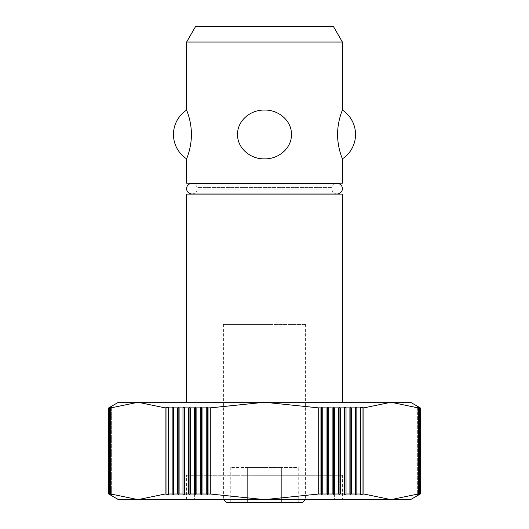 <?xml version="1.0" encoding="UTF-8"?>
<svg xmlns="http://www.w3.org/2000/svg" width="529" height="529" viewBox="0 0 529 529"><rect width="100%" height="100%" fill="white"/><g stroke="black" fill="none" stroke-linecap="round" stroke-linejoin="round"><path stroke-width="0.4" stroke-dasharray="2.65 1.98" d="M191.895 183.371A5.297 5.297 0 0 1 197.046 187.431L331.954 187.431L197.046 187.431L197.046 183.371L331.954 183.371L331.954 187.431A5.297 5.297 0 0 1 337.105 183.371M333.396 26.45L195.604 26.45M186.611 42.029L342.389 42.029M342.389 402.265L186.611 402.265L342.389 402.265M197.046 183.206L331.954 183.206L197.046 183.206M186.611 475.287L342.389 475.287L186.611 475.287L186.611 499.627L342.389 499.627L342.389 475.287M223.026 324.376L305.974 324.376L223.026 324.376L223.026 499.627L249.893 499.627L249.893 475.287L249.893 499.627L249.893 475.287L279.107 475.287L279.107 499.627L279.107 475.287L279.107 499.627L305.974 499.627L305.974 324.376M207.513 494.569L207.513 407.323L206.25 407.885L206.25 494.007L207.513 494.569L208.056 494.007L210.291 494.007L264.5 499.627L305.392 499.627L223.608 499.627L410.544 499.627M264.5 324.376L223.608 324.376L264.5 324.376M264.5 467.497L245.026 467.497L264.5 467.497M197.046 193.964L197.046 189.898L331.954 189.898L197.046 189.898A5.297 5.297 0 0 1 191.901 193.964L337.105 193.964A5.297 5.297 0 0 1 331.954 189.898L331.954 193.964M197.046 194.13L331.954 194.13L197.046 194.13M298.23 502.55L230.77 502.55L298.23 502.55L298.23 467.497L281.362 467.497L298.23 467.497M281.362 467.497L281.362 502.55L281.362 467.497L247.638 467.497L281.362 467.497M247.638 467.497L247.638 502.55L247.638 467.497L230.77 467.497L247.638 467.497M230.77 467.497L230.77 502.55M226.531 502.55L302.469 502.55M305.974 499.627L334.599 499.627L279.107 499.627L279.107 475.287L194.401 475.287L249.893 475.287L249.893 499.627L194.401 499.627L223.026 499.627M279.107 475.287L334.599 475.287L279.107 475.287M342.389 499.627L186.611 499.627M418.465 407.885L418.465 494.007L417.646 494.569L417.646 407.323L418.465 407.885L390.977 402.265L410.544 402.265M420.277 407.885L419.272 407.323L420.224 407.885L417.646 407.323L417.646 494.569L419.318 494.007L418.459 494.569L418.459 407.323L418.459 494.569L419.907 494.007L419.001 494.569L419.001 407.323L419.001 494.569L420.224 494.007L419.272 494.569L419.272 407.323L419.272 494.569L420.277 494.007M420.264 494.007L420.264 407.885M420.224 407.885L420.224 494.007M420.033 494.007L420.033 407.885M419.907 407.885L419.907 494.007M419.523 494.007L419.523 407.885M419.318 407.885L419.318 494.007M418.75 494.007L418.75 407.885M360.659 494.569L360.659 407.323L360.659 494.569L363.873 494.007L390.977 499.627L418.465 494.007M418.082 407.885L418.082 494.007M362.021 494.007L362.021 407.885L360.659 407.323M360.5 407.885L356.85 407.885L355.495 407.323L355.276 407.885L351.514 407.885L350.165 407.323L349.894 407.885L346.026 407.885L344.696 407.323L344.366 407.885L340.398 407.885L339.076 407.323L338.692 407.885L334.632 407.885L333.33 407.323L332.893 407.885L328.747 407.885L327.464 407.323L326.975 407.885L322.75 407.885L321.487 407.323L320.944 407.885L318.709 407.885L264.5 402.265L390.977 402.265L363.873 407.885L362.021 407.885M355.276 407.885L355.276 494.007L355.495 494.569L356.85 494.007L360.5 494.007M356.85 494.007L356.85 407.885M355.495 494.569L355.495 407.323M349.894 407.885L349.894 494.007L350.165 494.569L351.514 494.007L355.276 494.007M351.514 494.007L351.514 407.885M350.165 494.569L350.165 407.323M344.366 407.885L344.366 494.007L344.696 494.569L346.026 494.007L349.894 494.007M346.026 494.007L346.026 407.885M344.696 494.569L344.696 407.323M338.692 407.885L338.692 494.007L339.076 494.569L340.398 494.007L344.366 494.007M340.398 494.007L340.398 407.885M339.076 494.569L339.076 407.323M332.893 407.885L332.893 494.007L333.33 494.569L334.632 494.007L338.692 494.007M334.632 494.007L334.632 407.885M333.33 494.569L333.33 407.323M326.975 407.885L326.975 494.007L327.464 494.569L328.747 494.007L332.893 494.007M328.747 494.007L328.747 407.885M327.464 494.569L327.464 407.323M320.944 407.885L320.944 494.007L321.487 494.569L322.75 494.007L326.975 494.007M322.75 494.007L322.75 407.885M321.487 494.569L321.487 407.323M110.535 494.007L110.535 407.885L111.355 407.323L111.355 494.569L111.355 407.323L110.25 407.885L110.25 494.007L111.355 494.569L110.918 494.007L138.023 499.627L264.5 499.627L320.944 494.007M363.873 494.007L363.873 407.885M318.709 407.885L318.709 494.007M208.056 494.007L208.056 407.885L207.513 407.323M206.25 407.885L202.025 407.885L201.536 407.323L200.253 407.885L196.107 407.885L195.67 407.323L194.368 407.885L190.308 407.885L189.924 407.323L188.602 407.885L184.634 407.885L184.304 407.323L182.974 407.885L179.106 407.885L178.835 407.323L177.486 407.885L173.724 407.885L173.505 407.323L172.15 407.885L168.5 407.885L168.341 407.323L165.127 407.885L138.023 402.265L264.5 402.265L208.056 407.885M200.253 407.885L200.253 494.007L201.536 494.569L202.025 494.007L206.25 494.007M202.025 494.007L202.025 407.885M201.536 494.569L201.536 407.323M194.368 407.885L194.368 494.007L195.67 494.569L196.107 494.007L200.253 494.007M196.107 494.007L196.107 407.885M195.67 494.569L195.67 407.323M188.602 407.885L188.602 494.007L189.924 494.569L190.308 494.007L194.368 494.007M190.308 494.007L190.308 407.885M189.924 494.569L189.924 407.323M182.974 407.885L182.974 494.007L184.304 494.569L184.634 494.007L188.602 494.007M184.634 494.007L184.634 407.885M184.304 494.569L184.304 407.323M177.486 407.885L177.486 494.007L178.835 494.569L179.106 494.007L182.974 494.007M179.106 494.007L179.106 407.885M178.835 494.569L178.835 407.323M172.15 407.885L172.15 494.007L173.505 494.569L173.724 494.007L177.486 494.007M173.724 494.007L173.724 407.885M173.505 494.569L173.505 407.323M166.979 407.885L166.979 494.007L168.341 494.569L168.5 494.007L172.15 494.007M168.5 494.007L168.5 407.885M168.341 494.569L168.341 407.323M118.456 499.627L138.023 499.627L165.127 494.007L166.979 494.007M210.291 494.007L210.291 407.885M165.127 407.885L165.127 494.007M118.456 402.265L138.023 402.265L110.535 407.885M110.25 407.885L109.682 407.885L110.541 407.323L108.723 407.885M109.477 407.885L109.477 494.007L110.541 494.569L109.682 494.007L110.25 494.007M109.682 494.007L109.682 407.885M110.541 494.569L110.541 407.323L110.541 494.569M108.967 407.885L108.967 494.007L109.999 494.569L109.477 494.007M109.093 494.007L109.093 407.885M109.999 494.569L109.999 407.323L109.999 494.569M108.736 407.885L108.736 494.007L109.728 494.569L108.967 494.007M108.776 494.007L108.776 407.885M109.728 494.569L109.728 407.323L109.728 494.569M110.918 494.007L110.918 407.885M342.389 110.072C342.653 109.648 337.575 120.473 337.575 134.465C337.575 148.464 342.653 159.289 342.389 158.865M291.453 134.465C291.71 120.473 278.228 109.648 264.5 110.072C250.772 109.648 237.29 120.473 237.547 134.465C237.29 148.464 250.772 159.289 264.5 158.865C278.228 159.289 291.71 148.464 291.453 134.465M186.611 158.865C186.347 159.289 191.425 148.464 191.425 134.465C191.425 120.473 186.347 109.648 186.611 110.072M342.389 183.206L186.611 183.206M186.611 194.13L342.389 194.13M223.608 324.376L223.608 499.627M245.026 324.376L245.026 467.497M283.974 324.376L283.974 467.497M305.392 324.376L305.392 499.627M194.401 475.287L194.401 499.627M334.599 475.287L334.599 499.627"/><path stroke-width="0.79" d="M331.954 183.206L337.105 183.371A5.297 5.297 0 0 1 342.402 188.668A5.297 5.297 0 0 1 337.105 193.964L191.895 193.964A5.297 5.297 0 0 1 186.598 188.668A5.297 5.297 0 0 1 191.895 183.371L197.046 183.206M237.547 134.465C237.29 120.473 250.772 109.648 264.5 110.072C278.228 109.648 291.71 120.473 291.453 134.465C291.71 148.464 278.228 159.289 264.5 158.865C250.772 159.289 237.29 148.464 237.547 134.465M342.389 42.029L342.389 110.072C342.653 109.648 337.575 120.473 337.575 134.465C337.575 148.464 342.653 159.289 342.389 158.865L342.389 183.206L186.611 183.206L186.611 158.865C186.347 159.289 191.425 148.464 191.425 134.465C191.425 120.473 186.347 109.648 186.611 110.072L186.611 42.029L342.389 42.029L333.396 26.45L195.604 26.45L186.611 42.029M186.611 402.265L186.611 194.13L342.389 194.13L342.389 402.265M168.341 494.569L168.341 407.323L168.341 494.569L165.127 494.007L138.023 499.627L118.456 499.627L108.723 494.007L108.723 407.885L109.728 407.323L108.776 407.885L109.999 407.323L109.093 407.885L110.541 407.323L109.682 407.885L111.355 407.323L110.918 407.885L138.023 402.265L118.456 402.265L108.723 407.885M321.487 494.569L321.487 407.323L322.75 407.885L322.75 494.007L321.487 494.569L320.944 494.007L318.709 494.007L264.5 499.627L138.023 499.627L110.918 494.007L111.355 494.569L110.25 494.007L109.682 494.007L110.541 494.569L108.776 494.007L109.728 494.569L108.723 494.007M108.736 494.007L108.736 407.885M420.277 407.885L410.544 402.265L390.977 402.265L418.082 407.885L417.646 407.323L418.75 407.885L419.318 407.885L418.459 407.323L420.224 407.885L419.272 407.323L420.277 407.885L420.277 494.007L410.544 499.627L264.5 499.627L210.291 494.007L208.056 494.007L207.513 494.569L207.513 407.323L208.056 407.885L210.291 407.885L264.5 402.265L318.709 407.885L320.944 407.885L321.487 407.323M420.277 494.007L419.272 494.569L420.224 494.007L419.001 494.569L419.907 494.007L418.459 494.569L419.318 494.007L417.646 494.569L418.082 494.007L390.977 499.627L363.873 494.007L360.659 494.569L360.659 407.323L363.873 407.885L390.977 402.265L138.023 402.265L165.127 407.885L168.341 407.323M420.264 407.885L420.264 494.007M305.392 499.627L302.469 502.55L226.531 502.55L223.608 499.627M320.944 494.007L320.944 407.885M322.75 407.885L326.975 407.885L327.464 407.323L328.747 407.885L332.893 407.885L333.33 407.323L334.632 407.885L338.692 407.885L339.076 407.323L340.398 407.885L344.366 407.885L344.696 407.323L346.026 407.885L349.894 407.885L350.165 407.323L351.514 407.885L355.276 407.885L355.495 407.323L356.85 407.885L360.5 407.885L360.659 407.323M328.747 407.885L328.747 494.007L327.464 494.569L326.975 494.007L322.75 494.007M326.975 494.007L326.975 407.885M327.464 494.569L327.464 407.323M334.632 407.885L334.632 494.007L333.33 494.569L332.893 494.007L328.747 494.007M332.893 494.007L332.893 407.885M333.33 494.569L333.33 407.323M340.398 407.885L340.398 494.007L339.076 494.569L338.692 494.007L334.632 494.007M338.692 494.007L338.692 407.885M339.076 494.569L339.076 407.323M346.026 407.885L346.026 494.007L344.696 494.569L344.366 494.007L340.398 494.007M344.366 494.007L344.366 407.885M344.696 494.569L344.696 407.323M351.514 407.885L351.514 494.007L350.165 494.569L349.894 494.007L346.026 494.007M349.894 494.007L349.894 407.885M350.165 494.569L350.165 407.323M356.85 407.885L356.85 494.007L355.495 494.569L355.276 494.007L351.514 494.007M355.276 494.007L355.276 407.885M355.495 494.569L355.495 407.323M360.659 494.569L360.5 494.007L356.85 494.007M360.5 494.007L360.5 407.885M362.021 407.885L362.021 494.007M318.709 494.007L318.709 407.885M363.873 407.885L363.873 494.007M418.75 407.885L418.75 494.007M418.465 494.007L418.465 407.885M419.318 494.007L419.318 407.885M419.523 407.885L419.523 494.007M419.907 494.007L419.907 407.885M420.033 407.885L420.033 494.007M420.224 494.007L420.224 407.885M418.082 494.007L418.082 407.885M108.776 407.885L108.776 494.007M108.967 494.007L108.967 407.885M109.093 407.885L109.093 494.007M109.477 494.007L109.477 407.885M109.682 407.885L109.682 494.007M110.25 494.007L110.25 407.885M110.535 407.885L110.535 494.007M110.918 407.885L110.918 494.007M166.979 494.007L166.979 407.885M168.5 407.885L172.15 407.885L173.505 407.323L173.724 407.885L177.486 407.885L178.835 407.323L179.106 407.885L182.974 407.885L184.304 407.323L184.634 407.885L188.602 407.885L189.924 407.323L190.308 407.885L194.368 407.885L195.67 407.323L196.107 407.885L200.253 407.885L201.536 407.323L202.025 407.885L206.25 407.885L207.513 407.323M173.724 407.885L173.724 494.007L173.505 494.569L172.15 494.007L168.5 494.007M172.15 494.007L172.15 407.885M173.505 494.569L173.505 407.323M179.106 407.885L179.106 494.007L178.835 494.569L177.486 494.007L173.724 494.007M177.486 494.007L177.486 407.885M178.835 494.569L178.835 407.323M184.634 407.885L184.634 494.007L184.304 494.569L182.974 494.007L179.106 494.007M182.974 494.007L182.974 407.885M184.304 494.569L184.304 407.323M190.308 407.885L190.308 494.007L189.924 494.569L188.602 494.007L184.634 494.007M188.602 494.007L188.602 407.885M189.924 494.569L189.924 407.323M196.107 407.885L196.107 494.007L195.67 494.569L194.368 494.007L190.308 494.007M194.368 494.007L194.368 407.885M195.67 494.569L195.67 407.323M202.025 407.885L202.025 494.007L201.536 494.569L200.253 494.007L196.107 494.007M200.253 494.007L200.253 407.885M201.536 494.569L201.536 407.323M207.513 494.569L206.25 494.007L202.025 494.007M206.25 494.007L206.25 407.885M208.056 407.885L208.056 494.007M165.127 494.007L165.127 407.885M210.291 407.885L210.291 494.007M337.105 183.371L191.895 183.371M342.389 158.865A29.207 29.207 0 0 0 342.389 110.072M186.611 110.072A29.207 29.207 0 0 0 186.611 158.865"/></g></svg>
